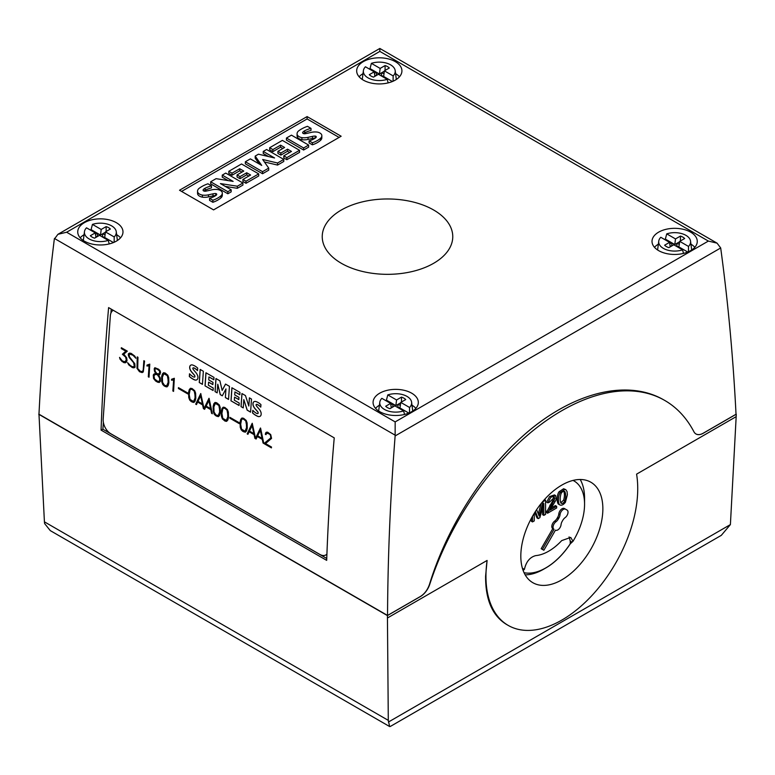 <?xml version="1.0" encoding="UTF-8"?>
<svg xmlns="http://www.w3.org/2000/svg" width="775" height="775" viewBox="0 0 775 775"><rect width="100%" height="100%" fill="white"/><g stroke="black" fill="none" stroke-linecap="round" stroke-linejoin="round"><path stroke-width="1.16" d="M341.349 263.297A65.265 37.684 180 0 1 322.235 236.646A65.265 37.684 180 0 1 362.526 201.839A65.265 37.684 180 0 1 433.651 210.006A65.265 37.684 180 0 1 452.765 236.646A65.265 37.684 180 0 1 412.474 271.463A65.265 37.684 180 0 1 341.349 263.297M363.301 80.106A22.62 13.059 180 0 1 356.674 70.864A22.62 13.059 180 0 1 370.634 58.803A22.62 13.059 180 0 1 395.298 61.632A22.62 13.059 180 0 1 401.925 70.864A22.62 13.059 180 0 1 387.955 82.935A22.62 13.059 180 0 1 363.301 80.106M359.125 76.793A22.62 13.059 180 0 1 363.01 73.644M658.643 250.625A22.62 13.059 180 0 1 652.017 241.383A22.62 13.059 180 0 1 665.987 229.322A22.62 13.059 180 0 1 690.641 232.151A22.62 13.059 180 0 1 697.268 241.383A22.62 13.059 180 0 1 683.308 253.454A22.62 13.059 180 0 1 658.643 250.625M654.478 247.312A22.62 13.059 180 0 1 658.353 244.164M84.359 241.151A22.62 13.059 180 0 1 77.733 231.909A22.62 13.059 180 0 1 91.692 219.848A22.62 13.059 180 0 1 116.357 222.677A22.62 13.059 180 0 1 122.983 231.909A22.62 13.059 180 0 1 109.013 243.98A22.62 13.059 180 0 1 84.359 241.151M80.183 237.838A22.62 13.059 180 0 1 84.068 234.689M379.711 411.67A22.62 13.059 180 0 1 373.075 402.428A22.62 13.059 180 0 1 387.045 390.368A22.62 13.059 180 0 1 411.699 393.196A22.62 13.059 180 0 1 418.326 402.428A22.62 13.059 180 0 1 404.366 414.499A22.62 13.059 180 0 1 379.711 411.67M375.536 408.357A22.62 13.059 180 0 1 379.411 405.209M388.149 82.886L387.209 79.341A15.955 9.213 180 0 1 368.018 77.858A15.955 9.213 180 0 1 363.388 70.661A15.955 9.213 180 0 1 365.442 66.776L374.218 71.833L374.887 76.328M369.191 68.936A16.614 9.591 180 0 1 370.024 68.587L371.38 63.347A15.955 9.213 180 0 1 390.581 64.829A15.955 9.213 180 0 1 395.202 70.661A15.955 9.213 180 0 1 393.148 75.911L393.09 81.22M683.502 253.406L682.562 249.86A15.955 9.213 180 0 1 663.361 248.368A15.955 9.213 180 0 1 658.74 241.18A15.955 9.213 180 0 1 660.794 237.286L669.561 242.352L670.23 246.847M664.543 239.456A16.614 9.591 180 0 1 665.367 239.107L666.732 233.866A15.955 9.213 180 0 1 685.923 235.348A15.955 9.213 180 0 1 690.554 241.18A15.955 9.213 180 0 1 688.5 246.431L688.442 251.739M109.207 243.931L108.267 240.386A15.955 9.213 180 0 1 89.077 238.903A15.955 9.213 180 0 1 84.446 231.706A15.955 9.213 180 0 1 86.509 227.821L95.277 232.878L95.945 237.373M90.249 229.981A16.614 9.591 180 0 1 91.082 229.632L92.438 224.392A15.955 9.213 180 0 1 111.639 225.874A15.955 9.213 180 0 1 116.26 231.706A15.955 9.213 180 0 1 114.206 236.956L114.157 242.265M404.56 414.451L403.62 410.905A15.955 9.213 180 0 1 384.429 409.423A15.955 9.213 180 0 1 379.798 402.225A15.955 9.213 180 0 1 381.852 398.34L390.629 403.397L391.288 407.892M385.601 400.501A16.614 9.591 180 0 1 386.425 400.152L387.791 394.911A15.955 9.213 180 0 1 406.982 396.393A15.955 9.213 180 0 1 411.612 402.225A15.955 9.213 180 0 1 409.558 407.476L409.5 412.784M508.177 625.396L506.433 624.388C492.338 615.708 485.402 599.598 485.605 576.067L487.097 560.451A107.318 61.961 120 0 0 485.954 576.271A107.318 61.961 120 0 0 508.177 625.396A107.318 61.961 120 0 0 590.879 596.643A107.318 61.961 120 0 0 637.728 488.637A107.318 61.961 120 0 0 636.585 474.145L736.173 416.64L730.399 524.588L721.312 535.351L390.29 726.466L389.631 726.543L388.294 720.372L387.423 615.583L420.447 596.518A14.493 8.37 120 0 0 429.747 584.321A205.947 118.904 -60 0 1 664.814 400.481A205.947 118.904 -60 0 1 693.925 431.762A14.493 8.37 120 0 0 695.979 433.981A14.493 8.37 120 0 0 703.225 433.264L736.25 414.189L736.173 416.64M569.092 536.891L570.235 541.066L572.086 542.132L570.284 543.817A54.696 31.581 -60 0 1 545.891 567.91L543.546 569.257A58.009 33.49 -60 0 1 525.169 574.847M602.863 508.768A58.009 33.49 -60 0 1 577.54 567.155A58.009 33.49 -60 0 1 532.832 582.693A58.009 33.49 -60 0 1 520.819 556.14A58.009 33.49 -60 0 1 546.143 497.753A58.009 33.49 -60 0 1 590.841 482.215A58.009 33.49 -60 0 1 602.863 508.768M555.927 521.778A4.64 2.683 120 0 0 553.059 527.194A4.64 2.683 120 0 0 554.018 529.325L542.413 549.417L543.866 550.25L555.462 530.158A4.64 2.683 120 0 0 558.852 529.112A4.64 2.683 120 0 0 561.042 524.733A5.803 3.352 -60 0 1 562.214 521.304L562.776 520.335A5.803 3.352 -60 0 1 565.159 517.603A4.64 2.683 120 0 0 568.027 512.188A4.64 2.683 120 0 0 567.067 510.066L565.614 509.223A4.64 2.683 120 0 0 562.233 510.27A4.64 2.683 120 0 0 560.044 514.648A5.803 3.352 -60 0 1 558.872 518.078L558.31 519.047A5.803 3.352 -60 0 1 555.927 521.778L554.697 521.071A4.64 2.683 120 0 0 551.819 526.487A4.64 2.683 120 0 0 552.788 528.608L541.183 548.71L542.636 549.543M543.546 569.257L545.891 567.91A54.696 31.581 -60 0 1 524.055 572.715M523.125 570.458L524.413 569.344C526.167 561.71 529.935 557.128 535.728 555.607A46.713 26.97 120 0 0 561.701 540.611L570.71 537.404L573.006 541.289A50.704 29.276 120 0 0 584.563 504.176L584.563 498.209A58.009 33.49 -60 0 0 580.213 479.502M522.379 568.172A50.704 29.276 120 0 0 524.413 569.344M326.914 554.144A11.606 7.237 64.3 0 1 325.616 555.074A11.606 7.237 64.3 0 1 319.901 554.454L110.699 433.671A11.606 7.237 64.3 0 1 103.172 419.101L110.341 315.832A11.606 7.237 64.3 0 1 113.227 310.271M247.177 433.884L252.224 423.266L255.517 438.262L260.565 428.081L263.81 443.484L263.054 443.048L262.27 439.377L257.319 436.519L256.108 439.037L254.878 438.33L254.084 434.649L249.143 431.791L247.932 434.32L247.177 433.884L247.961 434.252M229.875 418.219L229.933 417.357L239.281 422.753L239.223 423.615L229.875 418.219L239.223 423.537M214.229 414.208L213.299 411.709L213.135 406.497L213.861 403.727L215.043 402.448L216.661 402.738L219.248 404.87L220.178 407.379L220.333 412.591L219.616 415.361L218.424 416.63L215.76 415.749L214.229 414.208L216.884 416.311L218.472 416.592M189.681 400.036L188.761 397.546L188.596 392.324L189.313 389.554L190.495 388.275L192.123 388.566L194.699 390.707L195.629 393.206L195.794 398.418L195.077 401.188L193.886 402.467L191.222 401.576L189.681 400.036L192.345 402.138L193.924 402.419M172.854 390.968L173.639 379.643L171.488 380.186L171.556 379.266L174.327 378.287L173.571 391.385L172.854 390.968L173.581 391.307M153.566 378.52L153.266 375.071L153.876 374.102L155.862 373.443L154.583 371.535L154.235 368.687L154.855 367.699L158.555 369.191L160.105 370.731L160.551 372.339L159.853 374.577L158.41 374.916L160.163 377.735L160.464 381.193L159.263 382.472L157.654 382.201L155.601 381.009L153.566 378.52L155.678 380.971L159.34 382.433M136.991 368.309L137.243 356.887L137.969 357.304L137.708 368.58L140.556 371.428L142.59 371.399L143.21 369.917L143.85 360.695L144.576 361.111L143.278 371.932L142.135 372.591L139.481 371.709L136.991 368.309L139.568 371.671L142.203 372.543M120.047 359.183L119.553 357.401L122.179 360.811L124.649 361.818L126.286 360.142L125.686 357.139L122.363 354.252L125.831 351.201L121.288 348.576L121.355 347.704L127.313 351.153L123.797 354.165L126.683 357.798L127.023 360.608L126.373 362.177L125.23 362.826L123.622 362.545L120.047 359.183L122.159 361.615L125.298 362.787M128.757 364.87L127.623 362.69L130.374 365.548L132.351 366.691L134.356 366.672L133.629 362.642L129.241 357.585L128.311 355.066L128.408 353.758L129.57 353.1L131.178 353.381L134.753 356.083L135.867 358.253L133.126 355.405L131.14 354.262L129.134 354.282L129.454 356.829L134.792 363.717L135.073 367.185L133.93 367.854L132.331 367.573L128.757 364.87L132.409 367.534L134.007 367.805M148.306 376.805L149.091 365.471L146.95 366.013L147.008 365.093L149.778 364.124L149.032 377.222L148.306 376.805L149.032 377.134M162.75 384.487L161.82 381.988L161.655 376.776L162.382 374.005L163.564 372.727L165.182 373.017L167.768 375.148L168.698 377.657L168.853 382.869L168.136 385.64L166.945 386.909L164.281 386.028L162.75 384.487L165.404 386.589L166.993 386.87M178.395 388.498L178.453 387.636L187.802 393.032L187.744 393.894L178.395 388.498L187.744 393.816M195.697 404.162L200.744 393.545L204.038 408.541L209.085 398.36L212.331 413.763L211.575 413.327L210.79 409.655L205.84 406.798L204.629 409.316L203.399 408.609L202.604 404.928L197.664 402.07L196.453 404.598L195.697 404.162L196.482 404.531M222.406 418.936L221.485 416.437L221.321 411.215L222.037 408.454L223.219 407.175L224.847 407.456L227.424 409.597L228.354 412.097L228.518 417.308L227.802 420.079L226.61 421.358L224.992 421.077L222.406 418.936L225.07 421.028L226.649 421.309M241.161 429.757L240.24 427.267L240.076 422.046L240.792 419.275L241.974 417.996L243.602 418.287L246.179 420.428L247.109 422.927L247.273 428.139L246.557 430.91L245.365 432.188L242.701 431.297L241.161 429.757L243.825 431.859L245.404 432.14M263.955 443.571L270.824 437.885L270.504 435.317L269.584 434.194L267.617 433.06L266.629 433.08L266.019 434.659L265.282 434.233L265.941 432.489L267.627 432.159L270.717 434.601L271.56 438.398L265.554 443.591L271.483 447.01L271.424 447.882L263.955 443.571L271.424 447.795M241.015 406.623L241.926 393.535L245.462 395.579L248.823 406.042L249.395 397.846L251.497 399.057L250.587 412.155L247.157 410.169L243.815 399.609L243.234 407.902L241.015 406.623L243.243 407.824M215.043 391.627L215.954 378.539L219.906 380.825L222.154 390.416L225.525 384.071L229.448 386.328L228.538 399.416L225.37 397.585L225.961 388.934L222.299 395.812L220.226 394.62L217.775 384.235L217.174 392.857L215.043 391.627L217.184 392.78M199.252 382.511L200.163 369.423L203.35 371.264L202.44 384.352L199.252 382.511L202.449 384.274M189.323 376.485L189.517 373.792A16.004 9.978 -115.7 0 0 192.781 376.553A4.553 2.838 -115.7 0 0 194.273 377.115A1.143 0.707 -115.7 0 0 194.399 375.255A71.368 44.485 -115.7 0 0 191.89 372.349A6.268 3.904 64.3 0 1 189.914 369.026A4.224 2.635 64.3 0 1 190.117 365.722A5.115 3.187 64.3 0 1 190.873 365.093A5.115 3.187 64.3 0 1 192.636 365.035A15.025 9.368 64.3 0 1 197.683 368.096L197.509 370.605A12.061 7.518 -115.7 0 0 193.857 367.96A1.821 1.133 -115.7 0 0 193.082 367.922A1.821 1.133 -115.7 0 0 192.965 367.98A0.911 0.572 -115.7 0 0 192.868 368.755A4.117 2.567 -115.7 0 0 193.847 370.208L195.736 372.397A6.51 4.059 64.3 0 1 197.693 375.759A4.505 2.809 64.3 0 1 197.48 379.188A5.532 3.449 64.3 0 1 196.637 379.886A5.532 3.449 64.3 0 1 194.825 379.983A19.704 12.284 64.3 0 1 189.323 376.485L189.41 376.447A19.704 12.284 -115.7 0 0 194.912 379.944L194.825 379.983M205.927 372.756L213.997 377.415L213.832 379.75L208.95 376.931L208.746 379.915L213.009 382.375L212.854 384.613L208.591 382.153L208.378 385.233L213.261 388.052L213.086 390.503L205.017 385.843L205.927 372.756M231.89 387.742L239.959 392.402L239.804 394.746L234.922 391.927L234.709 394.901L238.981 397.372L238.826 399.609L234.554 397.139L234.341 400.229L239.223 403.048L239.058 405.49L230.979 400.83L231.89 387.742M252.582 413.007L252.766 410.314A16.004 9.978 -115.7 0 0 256.031 413.075A4.553 2.838 -115.7 0 0 257.523 413.627A1.143 0.707 -115.7 0 0 257.649 411.767A71.368 44.485 -115.7 0 0 255.149 408.861A6.268 3.904 64.3 0 1 253.173 405.548A4.224 2.635 64.3 0 1 253.367 402.244A5.115 3.187 64.3 0 1 254.132 401.615A5.115 3.187 64.3 0 1 255.895 401.547A15.025 9.368 64.3 0 1 260.942 404.608L260.768 407.127A12.061 7.518 -115.7 0 0 257.116 404.472A1.821 1.133 -115.7 0 0 256.331 404.434A1.821 1.133 -115.7 0 0 256.225 404.502A0.911 0.572 -115.7 0 0 256.118 405.277A4.117 2.567 -115.7 0 0 257.097 406.72L258.986 408.919A6.51 4.059 64.3 0 1 260.942 412.281A4.505 2.809 64.3 0 1 260.729 415.71A5.532 3.449 64.3 0 1 259.887 416.407A5.532 3.449 64.3 0 1 258.085 416.504A19.704 12.284 64.3 0 1 252.582 413.007L252.66 412.968A19.704 12.284 -115.7 0 0 258.162 416.466L258.085 416.504M257.658 435.812L262.057 438.35L260.323 430.309L257.658 435.812M260.323 430.309L262.057 438.35M249.472 431.084L253.871 433.622L252.146 425.591L249.472 431.084M252.146 425.591L253.871 433.622M257.319 436.519L262.27 439.377M249.143 431.791L254.171 434.61L254.956 438.292L256.147 438.97M255.517 438.262L260.458 428.013M262.347 439.338L263.781 443.387M252.272 423.295L247.254 433.845M230.01 417.396L229.952 418.18M219.742 410.343L218.841 405.422L215.343 403.397L213.861 406.943L214.036 412.029L215.857 414.887L218.124 415.662L219.616 412.116L219.432 407.04M219.519 407.001L218.841 405.422M218.918 405.373L217.62 404.192M217.707 404.143L216.632 403.62M216.719 403.581L215.343 403.397M218.124 415.662L219.616 412.116M219.693 412.077L219.819 410.304M215.082 402.457L213.939 403.688L213.086 408.318L214.307 414.17M195.193 396.17L194.292 391.249L192.093 389.447L190.805 389.234L190.03 390.067L189.187 394.552L190.088 399.474L193.585 401.498L195.068 397.953L194.893 392.867M194.971 392.828L194.292 391.249M194.38 391.21L193.082 390.019M193.159 389.98L192.093 389.447M192.171 389.408L190.805 389.234M193.585 401.498L195.068 397.953M195.155 397.914L195.271 396.132M190.534 388.285L189.4 389.515L188.548 394.146L189.768 399.997M174.327 378.297L172.66 379.237M173.639 379.643L172.932 390.929M171.633 379.266L171.575 380.137L172.806 380.128M159.737 372.969L159.534 371.147L158.371 369.985L156.55 368.929L155.329 368.726L154.961 369.317L155.223 371.361L156.86 373.589L158.885 373.928L159.795 372.107M159.873 372.068L159.534 371.147M159.611 371.109L158.371 369.985M158.458 369.946L156.55 368.929M156.637 368.89L155.329 368.726M159.757 380.564L159.534 377.919L157.335 374.674L155.388 374.441L153.973 375.701L154.506 378.936L157.596 381.261L159.292 381.3L159.853 379.091M159.941 379.052L159.534 377.919M159.611 377.88L158.73 376.379M158.807 376.34L157.335 374.674M157.412 374.635L156.889 374.422M156.976 374.383L155.388 374.441M158.41 374.916L159.34 374.877M159.359 373.666L159.815 372.93M159.379 381.261L159.834 380.525M155.019 373.463L153.343 375.032L153.653 378.481M154.913 367.708L154.235 369.937L155.862 373.443M143.927 360.743L143.288 369.878L142.59 371.399M137.32 356.926L137.068 368.27M142.668 371.361L142.077 371.69M121.433 347.752L121.375 348.537L125.831 351.201M119.67 357.469L120.135 359.145M125.918 351.162L122.44 354.214L125.763 357.101L126.373 360.104L125.366 361.673M129.628 354.001L133.203 355.367L135.799 358.137M127.768 362.778L128.834 364.831M129.58 353.109L128.485 353.72L128.834 356.587L134.153 363.446L134.443 366.623L133.872 366.953M149.788 364.124L148.112 365.064M149.091 365.471L148.383 376.766M147.085 365.093L147.027 365.974L148.267 365.955M168.262 380.622L167.361 375.701L163.864 373.676L162.382 377.222L162.556 382.308L164.377 385.165L166.644 385.94L168.136 382.395L167.952 377.318M168.039 377.28L167.361 375.701M167.439 375.652L166.141 374.47M166.228 374.422L165.153 373.899M165.24 373.86L163.864 373.676M166.644 385.94L168.136 382.395M168.214 382.356L168.34 380.583M163.602 372.736L162.459 373.967L161.607 378.597L162.828 384.448M178.531 387.674L178.473 388.459M206.179 406.09L210.577 408.628L208.843 400.588L206.179 406.09M208.843 400.588L210.577 408.628M197.993 401.363L202.391 403.901L200.667 395.87L197.993 401.363M200.667 395.87L202.391 403.901M205.84 406.798L210.79 409.655M197.664 402.07L202.692 404.889L203.476 408.57L204.668 409.248M204.038 408.541L208.979 398.292M210.868 409.617L212.302 413.666M200.793 393.574L195.775 404.124M227.918 415.061L227.017 410.14L224.818 408.338L223.529 408.125L222.754 408.958L221.912 413.453L222.812 418.374L226.31 420.389L227.792 416.843L227.618 411.757M227.695 411.719L227.017 410.14M227.104 410.101L225.806 408.909M225.883 408.871L224.818 408.338M224.895 408.299L223.529 408.125M226.31 420.389L227.792 416.843M227.879 416.805L227.995 415.022M223.258 407.175L222.125 408.415L221.272 413.046L222.493 418.897M246.673 425.892L245.772 420.97L243.573 419.168L242.284 418.955L241.509 419.788L240.667 424.274L241.568 429.205L245.065 431.22L246.547 427.674L246.373 422.588M246.45 422.549L245.772 420.97M245.859 420.932L244.561 419.74M244.638 419.701L243.573 419.168M243.65 419.13L242.284 418.955M245.065 431.22L246.547 427.674M246.634 427.635L246.75 425.853M242.013 418.006L240.88 419.236L240.027 423.867L241.248 429.718M266.532 432.159L265.941 432.489M266.629 433.08L269.671 434.155L270.591 435.279L270.901 437.846L264.043 443.532M266.028 432.44L265.37 434.194L266.028 434.581M243.815 399.609L247.235 410.13L250.596 412.067M241.994 393.574L241.093 406.584M249.463 397.885L248.823 406.042M225.961 388.934L225.37 397.585M217.775 384.235L220.303 394.582L222.328 395.754M216.031 378.588L215.13 391.588M225.573 384.1L222.154 390.416M225.447 397.546L228.547 399.338M200.241 369.472L199.34 382.472M197.518 370.489A12.061 7.518 -115.7 0 0 193.944 367.912L193.857 367.96M193.944 367.912A1.821 1.133 -115.7 0 0 193.159 367.883A1.821 1.133 -115.7 0 0 193.12 367.902M194.912 379.944A5.532 3.449 -115.7 0 0 196.676 379.866M189.584 373.87L189.41 376.447M194.506 377.067L194.593 377.028A1.143 0.707 -115.7 0 0 194.903 376.466L194.825 376.505M194.903 376.466A1.318 0.823 -115.7 0 0 194.477 375.216L194.399 375.255M194.477 375.216A71.368 44.485 -115.7 0 0 191.977 372.31L191.89 372.349M190.921 365.073A5.115 3.187 -115.7 0 0 190.195 365.684A4.224 2.635 -115.7 0 0 190.001 368.987L189.914 369.026M190.001 368.987A6.268 3.904 -115.7 0 0 191.977 372.31M212.863 384.536L208.591 382.153M213.096 390.416L205.017 385.843M205.104 385.805L206.005 372.794M213.842 379.673L208.95 376.931M238.826 399.522L234.554 397.139M239.058 405.412L230.979 400.83M231.066 400.791L231.967 387.791M239.804 394.659L234.922 391.927M260.778 407.011A12.061 7.518 -115.7 0 0 257.193 404.434L257.116 404.472M257.193 404.434A1.821 1.133 -115.7 0 0 256.418 404.395A1.821 1.133 -115.7 0 0 256.38 404.414M258.162 416.466A5.532 3.449 -115.7 0 0 259.935 416.388M252.844 410.392L252.66 412.968M257.804 413.559A1.143 0.707 -115.7 0 0 258.162 412.978L258.075 413.017M258.162 412.978A1.318 0.823 -115.7 0 0 257.736 411.728L257.649 411.767M257.736 411.728A71.368 44.485 -115.7 0 0 255.227 408.822L255.149 408.861M254.171 401.595A5.115 3.187 -115.7 0 0 253.454 402.206A4.224 2.635 -115.7 0 0 253.251 405.499L253.173 405.548M253.251 405.499A6.268 3.904 -115.7 0 0 255.227 408.822M325.82 554.968A11.606 7.237 -115.7 0 0 326.023 554.881A11.606 7.237 -115.7 0 0 326.905 554.319M387.539 615.447C387.829 556.702 390.358 496.862 395.134 435.938L395.163 421.9L66.64 232.229L57.931 234.312L54.308 239.165C46.965 298.608 41.85 356.955 38.973 414.208L387.539 615.447L420.399 596.488C424.632 593.834 427.674 589.736 429.534 584.195C448.241 523.106 488.173 462.888 534.062 426.579C579.991 390.493 629.445 380.244 663.507 399.735L664.814 400.481M389.631 726.543L50.278 530.613L44.601 523.542L44.417 521.837L38.973 414.141M38.75 414.276L387.423 615.583M572.086 542.132L573.006 541.289M563.628 490.856C564.684 493.346 564.684 496.446 563.628 500.175L560.703 502.781M584.563 504.176A50.704 29.276 120 0 0 573.035 480.423M541.183 503.459A5807.404 3352.921 120 0 0 538.625 512.643L538.296 513.864M542.597 507.877L542.597 514.668L543.827 515.385L545.571 514.377L545.571 500.166L543.139 501.57A5807.404 3352.921 120 0 0 539.855 513.35L539.129 516.043L536.629 509.65M534.789 512.469L536.988 517.913L538.218 518.62L539.846 517.681L543.827 503.488L543.827 515.385M531.282 518.504L531.282 521.207L532.512 521.914L534.256 520.907L534.256 513.321M553.553 497.201L552.885 500.466L546.365 512.498L547.596 513.205L556.644 507.983L556.644 506.308L555.413 505.591L551.122 508.071M556.644 506.308L549.93 510.183L556.295 499.536L555.704 495.632L554.474 494.915L549.562 496.581L546.685 502.152L547.915 502.859L549.64 502.045L554.319 497.356L554.9 498.625L547.596 513.205M565.827 489.674L564.849 489.442L560.432 492.358C558.077 494.779 557.758 503.643 559.802 504.922C561.526 505.688 563.386 504.825 565.401 502.326L567.377 494.779L567.067 491.592L565.827 489.674L563.619 488.734L559.201 491.65C556.847 494.072 556.528 502.927 558.572 504.215L558.911 504.409M554.697 521.071A5.803 3.352 120 0 0 557.08 518.339L558.31 519.047M564.384 508.516L565.614 509.223L564.384 508.516A4.64 2.683 -60 0 0 561.003 509.562A4.64 2.683 -60 0 0 558.814 513.941A5.803 3.352 120 0 1 557.642 517.371L557.08 518.339M544.496 499.546L545.571 500.166M535.37 511.558L538.218 518.62M532.512 516.276L532.512 521.914M546.559 511.171L547.799 511.878M555.704 495.632L550.792 497.298L547.915 502.859M564.345 491.272L564.859 491.573C565.915 494.053 565.915 497.153 564.859 500.882C563.57 503.178 562.272 503.934 560.964 503.14C559.889 500.708 559.918 497.54 561.042 493.636C562.262 491.524 563.532 490.837 564.859 491.573L564.607 491.389M541.183 548.71L542.413 549.417M552.788 528.608L554.018 529.325M524.045 572.696A54.696 31.581 120 0 0 570.235 543.788L570.284 543.817M570.235 541.066L570.235 543.788M695.911 433.942C697.975 435.017 700.397 434.785 703.177 433.235L736.027 414.257C733.15 357.333 728.035 301.911 720.692 247.971L717.069 243.156L379.837 48.457L379.837 51.402L66.64 232.229M387.5 617.956L487.097 560.451M231.163 189.788L231.163 191.861L227.86 193.769L227.86 191.706L210.674 181.786L216.08 178.667L233.13 181.398L222.241 175.102L225.738 173.087L242.924 183.007L237.344 186.223L220.41 183.578L231.163 189.788L227.86 191.706M242.924 183.007L242.924 185.07L237.344 188.296L225.322 186.417M237.344 188.296L237.344 186.223M227.86 193.769L210.674 183.849L210.674 181.786M228.179 180.604L222.241 177.175L222.241 175.102M268.712 168.117L268.712 170.18L262.551 173.745L245.365 163.825L245.365 161.752L250.364 158.875L261.718 165.424L255.188 156.085L258.453 154.196L274.563 157.964L263.248 151.435L266.6 149.498L283.776 159.417L277.566 163.002L262.686 159.505L268.712 168.117L262.551 171.672L245.365 161.752M262.551 173.745L262.551 171.672M283.776 159.417L283.776 161.481L277.566 165.075L264.42 161.975M277.566 165.075L277.566 163.002M259.296 164.029L255.188 158.148L255.188 156.085M268.547 156.56L263.248 153.498L263.248 151.435M308.624 145.07L308.624 147.134L303.616 150.03L303.616 147.967L286.43 138.047L291.448 135.15L308.624 145.07L303.616 147.967M303.616 150.03L286.43 140.11L286.43 138.047M321.838 135.732L321.838 137.805A8.05 4.65 180 0 1 320.53 140.333A23.647 13.65 180 0 1 312.393 144.818L312.393 142.755L309.089 140.847A18.978 10.957 0 0 0 315.58 137.892A2.858 1.647 0 0 0 316.248 136.836A2.858 1.647 0 0 0 316.239 136.72A1.434 0.833 0 0 0 315.27 136.08A6.471 3.739 0 0 0 312.519 136.371L308.033 137.349A10.249 5.919 180 0 1 301.911 137.64A7.082 4.088 180 0 1 297.387 135.073A8.709 5.028 180 0 1 297.077 133.746A8.709 5.028 180 0 1 298.375 131.111A31 17.893 180 0 1 307.472 126.325L311.007 128.369A25.188 14.541 0 0 0 304.672 130.752A7.169 4.137 0 0 0 302.744 132.312A1.792 1.037 0 0 0 302.608 132.699A1.792 1.037 0 0 0 303.141 133.426A2.063 1.192 0 0 0 305.185 133.717A112.288 64.829 0 0 0 311.124 132.418A9.862 5.696 180 0 1 317.207 132.079A6.655 3.836 180 0 1 321.567 134.54A8.05 4.65 180 0 1 321.838 135.732A8.05 4.65 180 0 1 320.53 138.27A23.647 13.65 180 0 1 312.393 142.755M311.007 128.369L311.007 130.442A25.188 14.541 0 0 0 304.672 132.816L304.672 130.752M304.672 132.816A7.169 4.137 0 0 0 303.48 133.591M312.393 144.818L309.089 142.92L309.089 140.847M315.27 138.105L315.27 136.08M315.212 138.144A6.471 3.739 0 0 0 312.519 138.434L312.519 136.371M312.519 138.434L308.033 139.413L308.033 137.349M308.033 139.413A10.249 5.919 180 0 1 301.911 139.703L301.911 137.64M301.911 139.703A7.082 4.088 180 0 1 297.387 137.136L297.387 135.073M297.387 137.136A8.709 5.028 180 0 1 297.077 135.809L297.077 133.746M289.676 152.462L287.554 151.241L280.85 155.116L277.905 153.421L277.905 151.348L284.619 147.473L280.569 145.138L272.887 149.575L269.681 147.715L282.381 140.382L299.557 150.302L286.857 157.635L283.786 155.862L291.468 151.425L287.554 149.168L280.85 153.043L277.905 151.348M280.85 155.116L280.85 153.043M287.554 151.241L287.554 149.168M299.557 150.302L299.557 152.375L286.857 159.708L283.786 157.935L283.786 155.862M286.857 159.708L286.857 157.635M282.827 148.509L280.569 147.202L280.569 145.138M280.569 147.202L272.887 151.638L272.887 149.575M272.887 151.638L269.681 149.788L269.681 147.715M248.814 176.051L246.702 174.83L239.988 178.705L237.053 177.01L237.053 174.937L243.757 171.062L239.717 168.727L232.035 173.164L228.819 171.304L241.519 163.971L258.705 173.891L246.004 181.224L242.924 179.451L250.606 175.014L246.702 172.757L239.988 176.632L237.053 174.937M239.988 178.705L239.988 176.632M246.702 174.83L246.702 172.757M258.705 173.891L258.705 175.964L246.004 183.297L242.924 181.524L242.924 179.451M246.004 183.297L246.004 181.224M241.974 172.098L239.717 170.791L239.717 168.727M239.717 170.791L232.035 175.227L232.035 173.164M232.035 175.227L228.819 173.377L228.819 171.304M222.309 193.198L222.309 195.261A8.05 4.65 180 0 1 221.001 197.799A23.647 13.65 180 0 1 212.863 202.285L212.863 200.221L209.56 198.313A18.978 10.957 0 0 0 216.051 195.358A2.858 1.647 0 0 0 216.719 194.302A2.858 1.647 0 0 0 216.709 194.186A1.434 0.833 0 0 0 215.741 193.537A6.471 3.739 0 0 0 212.989 193.837L208.504 194.816A10.249 5.919 180 0 1 202.382 195.097A7.082 4.088 180 0 1 197.858 192.529A8.709 5.028 180 0 1 197.547 191.202A8.709 5.028 180 0 1 198.846 188.567A31 17.893 180 0 1 207.942 183.791L211.478 185.835A25.188 14.541 0 0 0 205.142 188.209A7.169 4.137 0 0 0 203.215 189.768A1.792 1.037 0 0 0 203.079 190.156A1.792 1.037 0 0 0 203.612 190.892A2.063 1.192 0 0 0 205.656 191.183A112.288 64.829 0 0 0 211.594 189.885A9.862 5.696 180 0 1 217.678 189.546A6.655 3.836 180 0 1 222.037 191.997A8.05 4.65 180 0 1 222.309 193.198A8.05 4.65 180 0 1 221.001 195.736A23.647 13.65 180 0 1 212.863 200.221M211.478 185.835L211.478 187.899A25.188 14.541 0 0 0 205.142 190.282L205.142 188.209M205.142 190.282A7.169 4.137 0 0 0 203.951 191.047M212.863 202.285L209.56 200.376L209.56 198.313M215.741 195.571L215.741 193.537M215.682 195.61A6.471 3.739 0 0 0 212.989 195.901L212.989 193.837M212.989 195.901L208.504 196.879L208.504 194.816M208.504 196.879A10.249 5.919 180 0 1 202.382 197.17L202.382 195.097M202.382 197.17A7.082 4.088 180 0 1 197.858 194.602L197.858 192.529M197.858 194.602A8.709 5.028 180 0 1 197.547 193.275L197.547 191.202M339.092 137.417L307.103 118.943L181.573 191.415M213.571 209.889L179.529 190.233L307.103 116.579L341.145 136.235L213.571 209.889M307.103 116.579L307.103 118.943M326.682 560.364L101.07 430.106A2300.946 1328.457 -60 0 1 108.607 307.607L334.228 437.865A2300.946 1328.457 120 0 0 326.682 560.364M326.75 558.475L102.891 429.234L101.07 430.106M102.891 429.234L103.366 422.356M110.951 313.042L111.222 309.109M401.498 402.002L401.498 397.12A10.734 6.2 180 0 1 405.722 399.561L400.782 402.409L399.91 408.115L402.661 409.704A6.646 3.836 180 0 1 402.332 410.159M390.832 404.782A6.646 3.836 180 0 1 392.954 404.104L392.76 406.933A5.88 3.4 0 0 0 391.23 407.485M399.91 408.115L399.677 408.619M399.958 408.086A5.88 3.4 0 0 0 398.001 407.311L397.701 407.485M392.954 404.104L395.705 405.693L397.808 404.472L398.001 407.311M397.808 404.472A6.646 3.836 180 0 1 400.404 405.403M395.705 405.693L395.705 406.332M400.743 402.767L395.851 405.596L396.558 399.968L401.498 397.12M403.62 410.905L394.853 405.838L389.912 408.687A10.734 6.2 180 0 1 385.688 406.245L390.629 403.397M400.782 402.409L409.558 407.476M387.791 394.911L396.558 399.968M395.851 405.596L386.425 400.152M408.812 413.075L400.074 408.037M104.722 237.499L107.308 239.184A6.646 3.836 180 0 1 106.989 239.64M95.48 234.263A6.646 3.836 180 0 1 97.602 233.585L97.418 236.414A5.88 3.4 0 0 0 95.877 236.966M104.557 237.596L104.325 238.109M104.606 237.567A5.88 3.4 0 0 0 102.649 236.792L102.348 236.966M97.602 233.585L100.353 235.174L102.455 233.953L102.649 236.792M102.455 233.953A6.646 3.836 180 0 1 105.061 234.883M100.353 235.174L100.353 235.813M105.39 232.248L100.498 235.077L101.205 229.458L106.146 226.6A10.734 6.2 180 0 1 110.37 229.042L105.439 231.89L104.722 237.518L113.46 242.556M106.146 231.483L106.146 226.6M108.267 240.386L99.5 235.319L94.56 238.167A10.734 6.2 180 0 1 90.336 235.726L95.277 232.878M105.439 231.89L114.206 236.956M92.438 224.392L101.205 229.458M100.498 235.077L91.082 229.632M680.44 240.957L680.44 236.075A10.734 6.2 180 0 1 684.664 238.516L679.723 241.364L678.852 247.07L681.603 248.659A6.646 3.836 180 0 1 681.273 249.114M669.774 243.737A6.646 3.836 180 0 1 671.896 243.059L671.702 245.888A5.88 3.4 0 0 0 670.172 246.44M678.852 247.07L678.609 247.574M678.9 247.041A5.88 3.4 0 0 0 676.943 246.266L676.633 246.44M671.896 243.059L674.647 244.648L676.749 243.428L676.943 246.266M676.749 243.428A6.646 3.836 180 0 1 679.346 244.358M674.647 244.648L674.647 245.287M679.685 241.722L674.792 244.551L675.5 238.923L680.44 236.075M682.562 249.86L673.795 244.793L668.854 247.642A10.734 6.2 180 0 1 664.63 245.2L669.561 242.352M679.723 241.364L688.5 246.431M666.732 233.866L675.5 238.923M674.792 244.551L665.367 239.107M687.754 252.03L679.016 246.993M383.664 76.454L386.25 78.139A6.646 3.836 180 0 1 385.931 78.595M374.422 73.218A6.646 3.836 180 0 1 376.543 72.54L376.359 75.369A5.88 3.4 0 0 0 374.819 75.921M383.499 76.551L383.267 77.054M383.548 76.522A5.88 3.4 0 0 0 381.591 75.747L381.29 75.921M376.543 72.54L379.295 74.129L381.397 72.908L381.591 75.747M381.397 72.908A6.646 3.836 180 0 1 383.993 73.838M379.295 74.129L379.295 74.768M384.332 71.203L379.44 74.032L380.147 68.413L385.088 65.555A10.734 6.2 180 0 1 389.312 67.997L384.381 70.845L383.664 76.473L392.402 81.511M385.088 70.438L385.088 65.555M387.209 79.341L378.442 74.274L373.502 77.122A10.734 6.2 180 0 1 369.278 74.681L374.218 71.833M384.381 70.845L393.148 75.911M371.38 63.347L380.147 68.413M379.44 74.032L370.024 68.587M412 405.209A22.62 13.059 180 0 1 415.875 408.357M116.647 234.689A22.62 13.059 180 0 1 120.522 237.838M690.942 244.164A22.62 13.059 180 0 1 694.817 247.312M395.589 73.644A22.62 13.059 180 0 1 399.464 76.793M379.837 50.578L379.837 48.457L57.931 234.312M379.837 51.402L708.369 241.073L717.069 243.156M538.625 512.643L539.855 513.35M549.872 505.222L551.102 505.93M552.885 500.466L554.115 501.173M553.67 497.918L554.9 498.625M559.201 491.65L560.432 492.358M563.619 488.734L564.849 489.442M563.628 500.175L564.859 500.882M557.642 517.371L558.872 518.078M558.814 513.941L560.044 514.648M44.417 521.837L388.294 720.372M388.411 722.038L730.399 524.588M395.134 435.938L720.692 247.971M320.53 140.333L320.53 138.27M302.744 133.087L302.744 132.312M221.001 197.799L221.001 195.736M203.215 190.543L203.215 189.768M708.369 241.073L395.163 421.9M395.163 435.182L54.424 238.458M363.388 70.661L362.264 79.467M658.74 241.18L657.607 249.986M84.446 231.706L83.322 240.512M379.798 402.225L378.665 411.031M411.612 402.225L412.736 411.031M116.26 231.706L117.393 240.512M690.554 241.18L691.678 249.986M395.202 70.661L396.335 79.467"/></g></svg>
